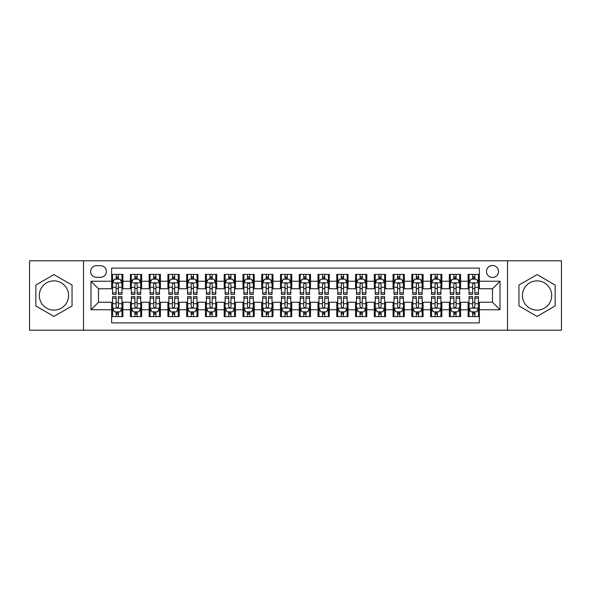 <?xml version="1.0" encoding="UTF-8"?>
<svg xmlns="http://www.w3.org/2000/svg" width="591" height="591" viewBox="0 0 591 591"><rect width="100%" height="100%" fill="white"/><g stroke="black" fill="none" stroke-linecap="round" stroke-linejoin="round"><path stroke-width="0.89" d="M537.056 280.865A14.635 14.635 0 0 0 522.422 295.5A14.635 14.635 0 0 0 537.056 310.135A14.635 14.635 0 0 0 551.691 295.5A14.635 14.635 0 0 0 537.056 280.865M492.502 265.485A6.006 6.006 0 0 0 486.496 271.483A6.006 6.006 0 0 0 492.502 277.489A6.006 6.006 0 0 0 498.501 271.483A6.006 6.006 0 0 0 492.502 265.485M53.944 310.135A14.635 14.635 0 0 1 39.309 295.5A14.635 14.635 0 0 1 53.944 280.865A14.635 14.635 0 0 1 68.578 295.5A14.635 14.635 0 0 1 53.944 310.135M507.506 330.206L561.45 330.206L561.45 260.794L507.506 260.794L507.506 330.206L83.494 330.206L83.494 260.794L29.55 260.794L29.55 330.206L83.494 330.206M479.367 274.394L468.109 274.394L468.109 281.242L460.603 281.242L460.603 288.748L468.109 288.748L468.109 281.242M460.603 281.242L460.603 274.394L449.345 274.394L449.345 281.242L441.846 281.242L441.846 288.748L449.345 288.748L449.345 281.242M441.846 281.242L441.846 274.394L430.588 274.394L430.588 281.242L423.082 281.242L423.082 288.748L430.588 288.748L430.588 281.242M423.082 281.242L423.082 274.394L411.824 274.394L411.824 281.242L404.318 281.242L404.318 288.748L411.824 288.748L411.824 281.242M404.318 281.242L404.318 274.394L393.059 274.394L393.059 281.242L385.554 281.242L385.554 288.748L393.059 288.748L393.059 281.242M385.554 281.242L385.554 274.394L374.302 274.394L374.302 281.242L366.797 281.242L366.797 288.748L374.302 288.748L374.302 281.242M366.797 281.242L366.797 274.394L355.538 274.394L355.538 281.242L348.033 281.242L348.033 288.748L355.538 288.748L355.538 281.242M348.033 281.242L348.033 274.394L336.774 274.394L336.774 281.242L329.268 281.242L329.268 288.748L336.774 288.748L336.774 281.242M329.268 281.242L329.268 274.394L318.017 274.394L318.017 281.242L310.511 281.242L310.511 288.748L318.017 288.748L318.017 281.242M310.511 281.242L310.511 274.394L299.253 274.394L299.253 281.242L291.747 281.242L291.747 288.748L299.253 288.748L299.253 281.242M291.747 281.242L291.747 274.394L280.489 274.394L280.489 281.242L272.983 281.242L272.983 288.748L280.489 288.748L280.489 281.242M272.983 281.242L272.983 274.394L261.732 274.394L261.732 281.242L254.226 281.242L254.226 288.748L261.732 288.748L261.732 281.242M254.226 281.242L254.226 274.394L242.967 274.394L242.967 281.242L235.462 281.242L235.462 288.748L242.967 288.748L242.967 281.242M235.462 281.242L235.462 274.394L224.203 274.394L224.203 281.242L216.698 281.242L216.698 288.748L224.203 288.748L224.203 281.242M216.698 281.242L216.698 274.394L205.446 274.394L205.446 281.242L197.941 281.242L197.941 288.748L205.446 288.748L205.446 281.242M197.941 281.242L197.941 274.394L186.682 274.394L186.682 281.242L179.176 281.242L179.176 288.748L186.682 288.748L186.682 281.242M179.176 281.242L179.176 274.394L167.918 274.394L167.918 281.242L160.412 281.242L160.412 288.748L167.918 288.748L167.918 281.242M160.412 281.242L160.412 274.394L149.154 274.394L149.154 281.242L141.655 281.242L141.655 288.748L149.154 288.748L149.154 281.242M141.655 281.242L141.655 274.394L130.397 274.394L130.397 288.748L122.891 288.748L122.891 274.394L111.633 274.394M111.633 316.606L122.891 316.606L122.891 302.252L130.397 302.252L130.397 316.606L141.655 316.606L141.655 302.252L149.154 302.252L149.154 309.758L141.655 309.758M149.154 309.758L149.154 316.606L160.412 316.606L160.412 302.252L167.918 302.252L167.918 309.758L160.412 309.758M167.918 309.758L167.918 316.606L179.176 316.606L179.176 302.252L186.682 302.252L186.682 309.758L179.176 309.758M186.682 309.758L186.682 316.606L197.941 316.606L197.941 302.252L205.446 302.252L205.446 309.758L197.941 309.758M205.446 309.758L205.446 316.606L216.698 316.606L216.698 302.252L224.203 302.252L224.203 309.758L216.698 309.758M224.203 309.758L224.203 316.606L235.462 316.606L235.462 302.252L242.967 302.252L242.967 309.758L235.462 309.758M242.967 309.758L242.967 316.606L254.226 316.606L254.226 302.252L261.732 302.252L261.732 309.758L254.226 309.758M261.732 309.758L261.732 316.606L272.983 316.606L272.983 302.252L280.489 302.252L280.489 309.758L272.983 309.758M280.489 309.758L280.489 316.606L291.747 316.606L291.747 302.252L299.253 302.252L299.253 309.758L291.747 309.758M299.253 309.758L299.253 316.606L310.511 316.606L310.511 302.252L318.017 302.252L318.017 309.758L310.511 309.758M318.017 309.758L318.017 316.606L329.268 316.606L329.268 302.252L336.774 302.252L336.774 309.758L329.268 309.758M336.774 309.758L336.774 316.606L348.033 316.606L348.033 302.252L355.538 302.252L355.538 309.758L348.033 309.758M355.538 309.758L355.538 316.606L366.797 316.606L366.797 302.252L374.302 302.252L374.302 309.758L366.797 309.758M374.302 309.758L374.302 316.606L385.554 316.606L385.554 302.252L393.059 302.252L393.059 309.758L385.554 309.758M393.059 309.758L393.059 316.606L404.318 316.606L404.318 302.252L411.824 302.252L411.824 309.758L404.318 309.758M411.824 309.758L411.824 316.606L423.082 316.606L423.082 302.252L430.588 302.252L430.588 309.758L423.082 309.758M430.588 309.758L430.588 316.606L441.846 316.606L441.846 302.252L449.345 302.252L449.345 309.758L441.846 309.758M449.345 309.758L449.345 316.606L460.603 316.606L460.603 302.252L468.109 302.252L468.109 309.758L460.603 309.758M96.436 277.305L100.566 277.305A5.814 5.814 0 0 0 106.38 271.483A5.814 5.814 0 0 0 100.566 265.669L96.436 265.669A5.814 5.814 0 0 0 90.622 271.483A5.814 5.814 0 0 0 96.436 277.305M507.506 260.794L83.494 260.794M479.367 281.242L479.367 268.107L111.633 268.107L111.633 288.748L98.498 288.748L98.498 302.252L111.633 302.252L111.633 322.893L479.367 322.893L479.367 302.252L492.502 302.252L492.502 288.748L479.367 288.748L479.367 281.242L500.008 281.242L500.008 309.758L479.367 309.758M111.633 309.758L90.992 309.758L90.992 281.242L111.633 281.242M468.109 309.758L468.109 316.606L479.367 316.606M111.633 279.085L112.571 279.085M116.139 279.085L118.385 279.085M121.953 279.085L122.891 279.085M111.633 288.556L112.571 288.556M116.139 288.556L118.385 288.556M121.953 288.556L122.891 288.556M111.633 302.444L112.571 302.444M116.139 302.444L118.385 302.444M121.953 302.444L122.891 302.444M111.633 311.915L112.571 311.915M116.139 311.915L118.385 311.915M121.953 311.915L122.891 311.915M130.397 288.556L131.335 288.556M134.896 288.556L137.149 288.556M140.717 288.556L141.655 288.556M130.397 279.085L131.335 279.085M134.896 279.085L137.149 279.085M140.717 279.085L141.655 279.085M130.397 302.444L131.335 302.444M134.896 302.444L137.149 302.444M140.717 302.444L141.655 302.444M130.397 311.915L131.335 311.915M134.896 311.915L137.149 311.915M140.717 311.915L141.655 311.915M149.154 302.444L150.092 302.444M153.66 302.444L155.913 302.444M159.474 302.444L160.412 302.444M149.154 311.915L150.092 311.915M153.66 311.915L155.913 311.915M159.474 311.915L160.412 311.915M149.154 279.085L150.092 279.085M153.66 279.085L155.913 279.085M159.474 279.085L160.412 279.085M149.154 288.556L150.092 288.556M153.66 288.556L155.913 288.556M159.474 288.556L160.412 288.556M167.918 302.444L168.856 302.444M172.424 302.444L174.67 302.444M178.238 302.444L179.176 302.444M167.918 311.915L168.856 311.915M172.424 311.915L174.67 311.915M178.238 311.915L179.176 311.915M167.918 279.085L168.856 279.085M172.424 279.085L174.67 279.085M178.238 279.085L179.176 279.085M167.918 288.556L168.856 288.556M172.424 288.556L174.67 288.556M178.238 288.556L179.176 288.556M186.682 302.444L187.62 302.444M191.181 302.444L193.434 302.444M197.002 302.444L197.941 302.444M186.682 311.915L187.62 311.915M191.181 311.915L193.434 311.915M197.002 311.915L197.941 311.915M186.682 279.085L187.62 279.085M191.181 279.085L193.434 279.085M197.002 279.085L197.941 279.085M186.682 288.556L187.62 288.556M191.181 288.556L193.434 288.556M197.002 288.556L197.941 288.556M205.446 302.444L206.385 302.444M209.945 302.444L212.199 302.444M215.759 302.444L216.698 302.444M205.446 311.915L206.385 311.915M209.945 311.915L212.199 311.915M215.759 311.915L216.698 311.915M205.446 279.085L206.385 279.085M209.945 279.085L212.199 279.085M215.759 279.085L216.698 279.085M205.446 288.556L206.385 288.556M209.945 288.556L212.199 288.556M215.759 288.556L216.698 288.556M224.203 302.444L225.141 302.444M228.71 302.444L230.955 302.444M234.524 302.444L235.462 302.444M224.203 311.915L225.141 311.915M228.71 311.915L230.955 311.915M234.524 311.915L235.462 311.915M224.203 279.085L225.141 279.085M228.71 279.085L230.955 279.085M234.524 279.085L235.462 279.085M224.203 288.556L225.141 288.556M228.71 288.556L230.955 288.556M234.524 288.556L235.462 288.556M242.967 302.444L243.906 302.444M247.466 302.444L249.72 302.444M253.288 302.444L254.226 302.444M242.967 311.915L243.906 311.915M247.466 311.915L249.72 311.915M253.288 311.915L254.226 311.915M242.967 279.085L243.906 279.085M247.466 279.085L249.72 279.085M253.288 279.085L254.226 279.085M242.967 288.556L243.906 288.556M247.466 288.556L249.72 288.556M253.288 288.556L254.226 288.556M261.732 302.444L262.67 302.444M266.231 302.444L268.484 302.444M272.045 302.444L272.983 302.444M261.732 311.915L262.67 311.915M266.231 311.915L268.484 311.915M272.045 311.915L272.983 311.915M261.732 279.085L262.67 279.085M266.231 279.085L268.484 279.085M272.045 279.085L272.983 279.085M261.732 288.556L262.67 288.556M266.231 288.556L268.484 288.556M272.045 288.556L272.983 288.556M280.489 302.444L281.427 302.444M284.995 302.444L287.248 302.444M290.809 302.444L291.747 302.444M280.489 311.915L281.427 311.915M284.995 311.915L287.248 311.915M290.809 311.915L291.747 311.915M280.489 279.085L281.427 279.085M284.995 279.085L287.248 279.085M290.809 279.085L291.747 279.085M280.489 288.556L281.427 288.556M284.995 288.556L287.248 288.556M290.809 288.556L291.747 288.556M299.253 302.444L300.191 302.444M303.752 302.444L306.005 302.444M309.573 302.444L310.511 302.444M299.253 311.915L300.191 311.915M303.752 311.915L306.005 311.915M309.573 311.915L310.511 311.915M299.253 279.085L300.191 279.085M303.752 279.085L306.005 279.085M309.573 279.085L310.511 279.085M299.253 288.556L300.191 288.556M303.752 288.556L306.005 288.556M309.573 288.556L310.511 288.556M318.017 302.444L318.955 302.444M322.516 302.444L324.769 302.444M328.33 302.444L329.268 302.444M318.017 311.915L318.955 311.915M322.516 311.915L324.769 311.915M328.33 311.915L329.268 311.915M318.017 279.085L318.955 279.085M322.516 279.085L324.769 279.085M328.33 279.085L329.268 279.085M318.017 288.556L318.955 288.556M322.516 288.556L324.769 288.556M328.33 288.556L329.268 288.556M336.774 302.444L337.712 302.444M341.28 302.444L343.534 302.444M347.094 302.444L348.033 302.444M336.774 311.915L337.712 311.915M341.28 311.915L343.534 311.915M347.094 311.915L348.033 311.915M336.774 279.085L337.712 279.085M341.28 279.085L343.534 279.085M347.094 279.085L348.033 279.085M336.774 288.556L337.712 288.556M341.28 288.556L343.534 288.556M347.094 288.556L348.033 288.556M355.538 302.444L356.476 302.444M360.045 302.444L362.29 302.444M365.859 302.444L366.797 302.444M355.538 311.915L356.476 311.915M360.045 311.915L362.29 311.915M365.859 311.915L366.797 311.915M355.538 279.085L356.476 279.085M360.045 279.085L362.29 279.085M365.859 279.085L366.797 279.085M355.538 288.556L356.476 288.556M360.045 288.556L362.29 288.556M365.859 288.556L366.797 288.556M374.302 302.444L375.241 302.444M378.801 302.444L381.055 302.444M384.615 302.444L385.554 302.444M374.302 311.915L375.241 311.915M378.801 311.915L381.055 311.915M384.615 311.915L385.554 311.915M374.302 279.085L375.241 279.085M378.801 279.085L381.055 279.085M384.615 279.085L385.554 279.085M374.302 288.556L375.241 288.556M378.801 288.556L381.055 288.556M384.615 288.556L385.554 288.556M393.059 302.444L393.998 302.444M397.566 302.444L399.819 302.444M403.38 302.444L404.318 302.444M393.059 311.915L393.998 311.915M397.566 311.915L399.819 311.915M403.38 311.915L404.318 311.915M393.059 279.085L393.998 279.085M397.566 279.085L399.819 279.085M403.38 279.085L404.318 279.085M393.059 288.556L393.998 288.556M397.566 288.556L399.819 288.556M403.38 288.556L404.318 288.556M411.824 302.444L412.762 302.444M416.33 302.444L418.576 302.444M422.144 302.444L423.082 302.444M411.824 311.915L412.762 311.915M416.33 311.915L418.576 311.915M422.144 311.915L423.082 311.915M411.824 279.085L412.762 279.085M416.33 279.085L418.576 279.085M422.144 279.085L423.082 279.085M411.824 288.556L412.762 288.556M416.33 288.556L418.576 288.556M422.144 288.556L423.082 288.556M430.588 302.444L431.526 302.444M435.087 302.444L437.34 302.444M440.908 302.444L441.846 302.444M430.588 311.915L431.526 311.915M435.087 311.915L437.34 311.915M440.908 311.915L441.846 311.915M430.588 279.085L431.526 279.085M435.087 279.085L437.34 279.085M440.908 279.085L441.846 279.085M430.588 288.556L431.526 288.556M435.087 288.556L437.34 288.556M440.908 288.556L441.846 288.556M449.345 302.444L450.283 302.444M453.851 302.444L456.104 302.444M459.665 302.444L460.603 302.444M449.345 311.915L450.283 311.915M453.851 311.915L456.104 311.915M459.665 311.915L460.603 311.915M449.345 279.085L450.283 279.085M453.851 279.085L456.104 279.085M459.665 279.085L460.603 279.085M449.345 288.556L450.283 288.556M453.851 288.556L456.104 288.556M459.665 288.556L460.603 288.556M468.109 302.444L469.047 302.444M472.615 302.444L474.861 302.444M478.429 302.444L479.367 302.444M468.109 311.915L469.047 311.915M472.615 311.915L474.861 311.915M478.429 311.915L479.367 311.915M468.109 279.085L469.047 279.085M472.615 279.085L474.861 279.085M478.429 279.085L479.367 279.085M468.109 288.556L469.047 288.556M472.615 288.556L474.861 288.556M478.429 288.556L479.367 288.556M98.498 288.748L90.992 281.242M98.498 302.252L90.992 309.758M500.008 281.242L492.502 288.748M500.008 309.758L492.502 302.252M53.944 316.407L72.043 305.953L72.043 285.047L53.944 274.593L35.837 285.047L35.837 305.953L53.944 316.407M555.163 285.047L537.056 274.593L518.957 285.047L518.957 305.953L537.056 316.407L555.163 305.953L555.163 285.047M118.385 276.832L116.139 276.832M121.953 292.848L118.385 292.848L118.385 294.377L121.953 294.377L121.953 282.926L120.076 279.174L114.447 279.174L112.571 282.926L112.571 294.377L116.139 294.377L116.139 292.848L112.571 292.848M112.571 282.926L112.571 274.394M121.953 282.926L121.953 274.394M116.139 279.174L116.139 274.394M118.385 274.394L118.385 279.174M118.385 292.848L118.385 284.337C117.639 282.89 116.885 282.89 116.139 284.337L116.139 292.848M116.139 314.168L118.385 314.168M112.571 298.152L116.139 298.152L116.139 296.623L112.571 296.623L112.571 308.074L114.447 311.826L120.076 311.826L121.953 308.074L121.953 296.623L118.385 296.623L118.385 298.152L121.953 298.152M121.953 308.074L121.953 316.606M112.571 308.074L112.571 316.606M118.385 311.826L118.385 316.606M116.139 316.606L116.139 311.826M116.139 298.152L116.139 306.663C116.885 308.11 117.639 308.11 118.385 306.663L118.385 298.152M137.149 276.832L134.896 276.832M140.717 292.848L137.149 292.848L137.149 294.377L140.717 294.377L140.717 282.926L138.841 279.174L133.211 279.174L131.335 282.926L131.335 294.377L134.896 294.377L134.896 292.848L131.335 292.848M131.335 282.926L131.335 274.394M140.717 282.926L140.717 274.394M134.896 279.174L134.896 274.394M137.149 274.394L137.149 279.174M137.149 292.848L137.149 284.337C136.403 282.89 135.649 282.89 134.896 284.337L134.896 292.848M155.913 276.832L153.66 276.832M159.474 292.848L155.913 292.848L155.913 294.377L159.474 294.377L159.474 282.926L157.598 279.174L151.968 279.174L150.092 282.926L150.092 294.377L153.66 294.377L153.66 292.848L150.092 292.848M150.092 282.926L150.092 274.394M159.474 282.926L159.474 274.394M153.66 279.174L153.66 274.394M155.913 274.394L155.913 279.174M155.913 292.848L155.913 284.337C155.16 282.89 154.414 282.89 153.66 284.337L153.66 292.848M174.67 276.832L172.424 276.832M178.238 292.848L174.67 292.848L174.67 294.377L178.238 294.377L178.238 282.926L176.362 279.174L170.733 279.174L168.856 282.926L168.856 294.377L172.424 294.377L172.424 292.848L168.856 292.848M168.856 282.926L168.856 274.394M178.238 282.926L178.238 274.394M172.424 279.174L172.424 274.394M174.67 274.394L174.67 279.174M174.67 292.848L174.67 284.337C173.924 282.89 173.17 282.89 172.424 284.337L172.424 292.848M193.434 276.832L191.181 276.832M197.002 292.848L193.434 292.848L193.434 294.377L197.002 294.377L197.002 282.926L195.126 279.174L189.497 279.174L187.62 282.926L187.62 294.377L191.181 294.377L191.181 292.848L187.62 292.848M187.62 282.926L187.62 274.394M197.002 282.926L197.002 274.394M191.181 279.174L191.181 274.394M193.434 274.394L193.434 279.174M193.434 292.848L193.434 284.337C192.688 282.89 191.935 282.89 191.181 284.337L191.181 292.848M134.896 314.168L137.149 314.168M131.335 298.152L134.896 298.152L134.896 296.623L131.335 296.623L131.335 308.074L133.211 311.826L138.841 311.826L140.717 308.074L140.717 296.623L137.149 296.623L137.149 298.152L140.717 298.152M140.717 308.074L140.717 316.606M131.335 308.074L131.335 316.606M137.149 311.826L137.149 316.606M134.896 316.606L134.896 311.826M134.896 298.152L134.896 306.663C135.649 308.11 136.395 308.11 137.149 306.663L137.149 298.152M153.66 314.168L155.913 314.168M150.092 298.152L153.66 298.152L153.66 296.623L150.092 296.623L150.092 308.074L151.968 311.826L157.598 311.826L159.474 308.074L159.474 296.623L155.913 296.623L155.913 298.152L159.474 298.152M159.474 308.074L159.474 316.606M150.092 308.074L150.092 316.606M155.913 311.826L155.913 316.606M153.66 316.606L153.66 311.826M153.66 298.152L153.66 306.663C154.406 308.11 155.16 308.11 155.913 306.663L155.913 298.152M172.424 314.168L174.67 314.168M168.856 298.152L172.424 298.152L172.424 296.623L168.856 296.623L168.856 308.074L170.733 311.826L176.362 311.826L178.238 308.074L178.238 296.623L174.67 296.623L174.67 298.152L178.238 298.152M178.238 308.074L178.238 316.606M168.856 308.074L168.856 316.606M174.67 311.826L174.67 316.606M172.424 316.606L172.424 311.826M172.424 298.152L172.424 306.663C173.17 308.11 173.924 308.11 174.67 306.663L174.67 298.152M191.181 314.168L193.434 314.168M187.62 298.152L191.181 298.152L191.181 296.623L187.62 296.623L187.62 308.074L189.497 311.826L195.126 311.826L197.002 308.074L197.002 296.623L193.434 296.623L193.434 298.152L197.002 298.152M197.002 308.074L197.002 316.606M187.62 308.074L187.62 316.606M193.434 311.826L193.434 316.606M191.181 316.606L191.181 311.826M191.181 298.152L191.181 306.663C191.935 308.11 192.681 308.11 193.434 306.663L193.434 298.152M212.199 276.832L209.945 276.832M215.759 292.848L212.199 292.848L212.199 294.377L215.759 294.377L215.759 282.926L213.883 279.174L208.254 279.174L206.385 282.926L206.385 294.377L209.945 294.377L209.945 292.848L206.385 292.848M206.385 282.926L206.385 274.394M215.759 282.926L215.759 274.394M209.945 279.174L209.945 274.394M212.199 274.394L212.199 279.174M212.199 292.848L212.199 284.337C211.445 282.89 210.699 282.89 209.945 284.337L209.945 292.848M209.945 314.168L212.199 314.168M206.385 298.152L209.945 298.152L209.945 296.623L206.385 296.623L206.385 308.074L208.254 311.826L213.883 311.826L215.759 308.074L215.759 296.623L212.199 296.623L212.199 298.152L215.759 298.152M215.759 308.074L215.759 316.606M206.385 308.074L206.385 316.606M212.199 311.826L212.199 316.606M209.945 316.606L209.945 311.826M209.945 298.152L209.945 306.663C210.691 308.11 211.445 308.11 212.199 306.663L212.199 298.152M230.955 276.832L228.71 276.832M234.524 292.848L230.955 292.848L230.955 294.377L234.524 294.377L234.524 282.926L232.647 279.174L227.018 279.174L225.141 282.926L225.141 294.377L228.71 294.377L228.71 292.848L225.141 292.848M225.141 282.926L225.141 274.394M234.524 282.926L234.524 274.394M228.71 279.174L228.71 274.394M230.955 274.394L230.955 279.174M230.955 292.848L230.955 284.337C230.209 282.89 229.456 282.89 228.71 284.337L228.71 292.848M228.71 314.168L230.955 314.168M225.141 298.152L228.71 298.152L228.71 296.623L225.141 296.623L225.141 308.074L227.018 311.826L232.647 311.826L234.524 308.074L234.524 296.623L230.955 296.623L230.955 298.152L234.524 298.152M234.524 308.074L234.524 316.606M225.141 308.074L225.141 316.606M230.955 311.826L230.955 316.606M228.71 316.606L228.71 311.826M228.71 298.152L228.71 306.663C229.456 308.11 230.209 308.11 230.955 306.663L230.955 298.152M249.72 276.832L247.466 276.832M253.288 292.848L249.72 292.848L249.72 294.377L253.288 294.377L253.288 282.926L251.411 279.174L245.782 279.174L243.906 282.926L243.906 294.377L247.466 294.377L247.466 292.848L243.906 292.848M243.906 282.926L243.906 274.394M253.288 282.926L253.288 274.394M247.466 279.174L247.466 274.394M249.72 274.394L249.72 279.174M249.72 292.848L249.72 284.337C248.974 282.89 248.22 282.89 247.466 284.337L247.466 292.848M247.466 314.168L249.72 314.168M243.906 298.152L247.466 298.152L247.466 296.623L243.906 296.623L243.906 308.074L245.782 311.826L251.411 311.826L253.288 308.074L253.288 296.623L249.72 296.623L249.72 298.152L253.288 298.152M253.288 308.074L253.288 316.606M243.906 308.074L243.906 316.606M249.72 311.826L249.72 316.606M247.466 316.606L247.466 311.826M247.466 298.152L247.466 306.663C248.22 308.11 248.966 308.11 249.72 306.663L249.72 298.152M268.484 276.832L266.231 276.832M272.045 292.848L268.484 292.848L268.484 294.377L272.045 294.377L272.045 282.926L270.168 279.174L264.546 279.174L262.67 282.926L262.67 294.377L266.231 294.377L266.231 292.848L262.67 292.848M262.67 282.926L262.67 274.394M272.045 282.926L272.045 274.394M266.231 279.174L266.231 274.394M268.484 274.394L268.484 279.174M268.484 292.848L268.484 284.337C267.73 282.89 266.984 282.89 266.231 284.337L266.231 292.848M266.231 314.168L268.484 314.168M262.67 298.152L266.231 298.152L266.231 296.623L262.67 296.623L262.67 308.074L264.546 311.826L270.168 311.826L272.045 308.074L272.045 296.623L268.484 296.623L268.484 298.152L272.045 298.152M272.045 308.074L272.045 316.606M262.67 308.074L262.67 316.606M268.484 311.826L268.484 316.606M266.231 316.606L266.231 311.826M266.231 298.152L266.231 306.663C266.984 308.11 267.73 308.11 268.484 306.663L268.484 298.152M287.248 276.832L284.995 276.832M290.809 292.848L287.248 292.848L287.248 294.377L290.809 294.377L290.809 282.926L288.933 279.174L283.303 279.174L281.427 282.926L281.427 294.377L284.995 294.377L284.995 292.848L281.427 292.848M281.427 282.926L281.427 274.394M290.809 282.926L290.809 274.394M284.995 279.174L284.995 274.394M287.248 274.394L287.248 279.174M287.248 292.848L287.248 284.337C286.495 282.89 285.749 282.89 284.995 284.337L284.995 292.848M284.995 314.168L287.248 314.168M281.427 298.152L284.995 298.152L284.995 296.623L281.427 296.623L281.427 308.074L283.303 311.826L288.933 311.826L290.809 308.074L290.809 296.623L287.248 296.623L287.248 298.152L290.809 298.152M290.809 308.074L290.809 316.606M281.427 308.074L281.427 316.606M287.248 311.826L287.248 316.606M284.995 316.606L284.995 311.826M284.995 298.152L284.995 306.663C285.741 308.11 286.495 308.11 287.248 306.663L287.248 298.152M306.005 276.832L303.752 276.832M309.573 292.848L306.005 292.848L306.005 294.377L309.573 294.377L309.573 282.926L307.697 279.174L302.067 279.174L300.191 282.926L300.191 294.377L303.752 294.377L303.752 292.848L300.191 292.848M300.191 282.926L300.191 274.394M309.573 282.926L309.573 274.394M303.752 279.174L303.752 274.394M306.005 274.394L306.005 279.174M306.005 292.848L306.005 284.337C305.259 282.89 304.505 282.89 303.752 284.337L303.752 292.848M303.752 314.168L306.005 314.168M300.191 298.152L303.752 298.152L303.752 296.623L300.191 296.623L300.191 308.074L302.067 311.826L307.697 311.826L309.573 308.074L309.573 296.623L306.005 296.623L306.005 298.152L309.573 298.152M309.573 308.074L309.573 316.606M300.191 308.074L300.191 316.606M306.005 311.826L306.005 316.606M303.752 316.606L303.752 311.826M303.752 298.152L303.752 306.663C304.505 308.11 305.252 308.11 306.005 306.663L306.005 298.152M324.769 276.832L322.516 276.832M328.33 292.848L324.769 292.848L324.769 294.377L328.33 294.377L328.33 282.926L326.454 279.174L320.832 279.174L318.955 282.926L318.955 294.377L322.516 294.377L322.516 292.848L318.955 292.848M318.955 282.926L318.955 274.394M328.33 282.926L328.33 274.394M322.516 279.174L322.516 274.394M324.769 274.394L324.769 279.174M324.769 292.848L324.769 284.337C324.016 282.89 323.27 282.89 322.516 284.337L322.516 292.848M322.516 314.168L324.769 314.168M318.955 298.152L322.516 298.152L322.516 296.623L318.955 296.623L318.955 308.074L320.832 311.826L326.454 311.826L328.33 308.074L328.33 296.623L324.769 296.623L324.769 298.152L328.33 298.152M328.33 308.074L328.33 316.606M318.955 308.074L318.955 316.606M324.769 311.826L324.769 316.606M322.516 316.606L322.516 311.826M322.516 298.152L322.516 306.663C323.27 308.11 324.016 308.11 324.769 306.663L324.769 298.152M343.534 276.832L341.28 276.832M347.094 292.848L343.534 292.848L343.534 294.377L347.094 294.377L347.094 282.926L345.218 279.174L339.589 279.174L337.712 282.926L337.712 294.377L341.28 294.377L341.28 292.848L337.712 292.848M337.712 282.926L337.712 274.394M347.094 282.926L347.094 274.394M341.28 279.174L341.28 274.394M343.534 274.394L343.534 279.174M343.534 292.848L343.534 284.337C342.78 282.89 342.034 282.89 341.28 284.337L341.28 292.848M341.28 314.168L343.534 314.168M337.712 298.152L341.28 298.152L341.28 296.623L337.712 296.623L337.712 308.074L339.589 311.826L345.218 311.826L347.094 308.074L347.094 296.623L343.534 296.623L343.534 298.152L347.094 298.152M347.094 308.074L347.094 316.606M337.712 308.074L337.712 316.606M343.534 311.826L343.534 316.606M341.28 316.606L341.28 311.826M341.28 298.152L341.28 306.663C342.026 308.11 342.78 308.11 343.534 306.663L343.534 298.152M362.29 276.832L360.045 276.832M365.859 292.848L362.29 292.848L362.29 294.377L365.859 294.377L365.859 282.926L363.982 279.174L358.353 279.174L356.476 282.926L356.476 294.377L360.045 294.377L360.045 292.848L356.476 292.848M356.476 282.926L356.476 274.394M365.859 282.926L365.859 274.394M360.045 279.174L360.045 274.394M362.29 274.394L362.29 279.174M362.29 292.848L362.29 284.337C361.544 282.89 360.791 282.89 360.045 284.337L360.045 292.848M381.055 276.832L378.801 276.832M384.615 292.848L381.055 292.848L381.055 294.377L384.615 294.377L384.615 282.926L382.746 279.174L377.117 279.174L375.241 282.926L375.241 294.377L378.801 294.377L378.801 292.848L375.241 292.848M375.241 282.926L375.241 274.394M384.615 282.926L384.615 274.394M378.801 279.174L378.801 274.394M381.055 274.394L381.055 279.174M381.055 292.848L381.055 284.337C380.308 282.89 379.555 282.89 378.801 284.337L378.801 292.848M399.819 276.832L397.566 276.832M403.38 292.848L399.819 292.848L399.819 294.377L403.38 294.377L403.38 282.926L401.503 279.174L395.874 279.174L393.998 282.926L393.998 294.377L397.566 294.377L397.566 292.848L393.998 292.848M393.998 282.926L393.998 274.394M403.38 282.926L403.38 274.394M397.566 279.174L397.566 274.394M399.819 274.394L399.819 279.174M399.819 292.848L399.819 284.337C399.065 282.89 398.319 282.89 397.566 284.337L397.566 292.848M418.576 276.832L416.33 276.832M422.144 292.848L418.576 292.848L418.576 294.377L422.144 294.377L422.144 282.926L420.267 279.174L414.638 279.174L412.762 282.926L412.762 294.377L416.33 294.377L416.33 292.848L412.762 292.848M412.762 282.926L412.762 274.394M422.144 282.926L422.144 274.394M416.33 279.174L416.33 274.394M418.576 274.394L418.576 279.174M418.576 292.848L418.576 284.337C417.83 282.89 417.076 282.89 416.33 284.337L416.33 292.848M437.34 276.832L435.087 276.832M440.908 292.848L437.34 292.848L437.34 294.377L440.908 294.377L440.908 282.926L439.032 279.174L433.402 279.174L431.526 282.926L431.526 294.377L435.087 294.377L435.087 292.848L431.526 292.848M431.526 282.926L431.526 274.394M440.908 282.926L440.908 274.394M435.087 279.174L435.087 274.394M437.34 274.394L437.34 279.174M437.34 292.848L437.34 284.337C436.594 282.89 435.84 282.89 435.087 284.337L435.087 292.848M456.104 276.832L453.851 276.832M459.665 292.848L456.104 292.848L456.104 294.377L459.665 294.377L459.665 282.926L457.789 279.174L452.159 279.174L450.283 282.926L450.283 294.377L453.851 294.377L453.851 292.848L450.283 292.848M450.283 282.926L450.283 274.394M459.665 282.926L459.665 274.394M453.851 279.174L453.851 274.394M456.104 274.394L456.104 279.174M456.104 292.848L456.104 284.337C455.351 282.89 454.605 282.89 453.851 284.337L453.851 292.848M474.861 276.832L472.615 276.832M478.429 292.848L474.861 292.848L474.861 294.377L478.429 294.377L478.429 282.926L476.553 279.174L470.924 279.174L469.047 282.926L469.047 294.377L472.615 294.377L472.615 292.848L469.047 292.848M469.047 282.926L469.047 274.394M478.429 282.926L478.429 274.394M472.615 279.174L472.615 274.394M474.861 274.394L474.861 279.174M474.861 292.848L474.861 284.337C474.115 282.89 473.361 282.89 472.615 284.337L472.615 292.848M360.045 314.168L362.29 314.168M356.476 298.152L360.045 298.152L360.045 296.623L356.476 296.623L356.476 308.074L358.353 311.826L363.982 311.826L365.859 308.074L365.859 296.623L362.29 296.623L362.29 298.152L365.859 298.152M365.859 308.074L365.859 316.606M356.476 308.074L356.476 316.606M362.29 311.826L362.29 316.606M360.045 316.606L360.045 311.826M360.045 298.152L360.045 306.663C360.791 308.11 361.544 308.11 362.29 306.663L362.29 298.152M378.801 314.168L381.055 314.168M375.241 298.152L378.801 298.152L378.801 296.623L375.241 296.623L375.241 308.074L377.117 311.826L382.746 311.826L384.615 308.074L384.615 296.623L381.055 296.623L381.055 298.152L384.615 298.152M384.615 308.074L384.615 316.606M375.241 308.074L375.241 316.606M381.055 311.826L381.055 316.606M378.801 316.606L378.801 311.826M378.801 298.152L378.801 306.663C379.555 308.11 380.301 308.11 381.055 306.663L381.055 298.152M397.566 314.168L399.819 314.168M393.998 298.152L397.566 298.152L397.566 296.623L393.998 296.623L393.998 308.074L395.874 311.826L401.503 311.826L403.38 308.074L403.38 296.623L399.819 296.623L399.819 298.152L403.38 298.152M403.38 308.074L403.38 316.606M393.998 308.074L393.998 316.606M399.819 311.826L399.819 316.606M397.566 316.606L397.566 311.826M397.566 298.152L397.566 306.663C398.312 308.11 399.065 308.11 399.819 306.663L399.819 298.152M416.33 314.168L418.576 314.168M412.762 298.152L416.33 298.152L416.33 296.623L412.762 296.623L412.762 308.074L414.638 311.826L420.267 311.826L422.144 308.074L422.144 296.623L418.576 296.623L418.576 298.152L422.144 298.152M422.144 308.074L422.144 316.606M412.762 308.074L412.762 316.606M418.576 311.826L418.576 316.606M416.33 316.606L416.33 311.826M416.33 298.152L416.33 306.663C417.076 308.11 417.83 308.11 418.576 306.663L418.576 298.152M435.087 314.168L437.34 314.168M431.526 298.152L435.087 298.152L435.087 296.623L431.526 296.623L431.526 308.074L433.402 311.826L439.032 311.826L440.908 308.074L440.908 296.623L437.34 296.623L437.34 298.152L440.908 298.152M440.908 308.074L440.908 316.606M431.526 308.074L431.526 316.606M437.34 311.826L437.34 316.606M435.087 316.606L435.087 311.826M435.087 298.152L435.087 306.663C435.84 308.11 436.586 308.11 437.34 306.663L437.34 298.152M453.851 314.168L456.104 314.168M450.283 298.152L453.851 298.152L453.851 296.623L450.283 296.623L450.283 308.074L452.159 311.826L457.789 311.826L459.665 308.074L459.665 296.623L456.104 296.623L456.104 298.152L459.665 298.152M459.665 308.074L459.665 316.606M450.283 308.074L450.283 316.606M456.104 311.826L456.104 316.606M453.851 316.606L453.851 311.826M453.851 298.152L453.851 306.663C454.597 308.11 455.351 308.11 456.104 306.663L456.104 298.152M472.615 314.168L474.861 314.168M469.047 298.152L472.615 298.152L472.615 296.623L469.047 296.623L469.047 308.074L470.924 311.826L476.553 311.826L478.429 308.074L478.429 296.623L474.861 296.623L474.861 298.152L478.429 298.152M478.429 308.074L478.429 316.606M469.047 308.074L469.047 316.606M474.861 311.826L474.861 316.606M472.615 316.606L472.615 311.826M472.615 298.152L472.615 306.663C473.361 308.11 474.115 308.11 474.861 306.663L474.861 298.152M130.397 309.758L122.891 309.758M130.397 281.242L122.891 281.242M121.909 282.838L112.615 282.838M112.571 280.208L113.93 280.208M120.594 280.208L121.953 280.208M116.139 287.278L112.571 287.278M121.953 287.278L118.385 287.278M118.385 278.029L116.139 278.029M112.615 308.162L121.909 308.162M121.953 310.792L120.594 310.792M113.93 310.792L112.571 310.792M118.385 303.722L121.953 303.722M112.571 303.722L116.139 303.722M116.139 312.971L118.385 312.971M140.665 282.838L131.379 282.838M131.335 280.208L132.694 280.208M139.358 280.208L140.717 280.208M134.896 287.278L131.335 287.278M140.717 287.278L137.149 287.278M137.149 278.029L134.896 278.029M159.43 282.838L150.144 282.838M150.092 280.208L151.459 280.208M158.115 280.208L159.474 280.208M153.66 287.278L150.092 287.278M159.474 287.278L155.913 287.278M155.913 278.029L153.66 278.029M178.194 282.838L168.9 282.838M168.856 280.208L170.215 280.208M176.879 280.208L178.238 280.208M172.424 287.278L168.856 287.278M178.238 287.278L174.67 287.278M174.67 278.029L172.424 278.029M196.951 282.838L187.665 282.838M187.62 280.208L188.98 280.208M195.643 280.208L197.002 280.208M191.181 287.278L187.62 287.278M197.002 287.278L193.434 287.278M193.434 278.029L191.181 278.029M131.379 308.162L140.665 308.162M140.717 310.792L139.358 310.792M132.694 310.792L131.335 310.792M137.149 303.722L140.717 303.722M131.335 303.722L134.896 303.722M134.896 312.971L137.149 312.971M150.144 308.162L159.43 308.162M159.474 310.792L158.115 310.792M151.459 310.792L150.092 310.792M155.913 303.722L159.474 303.722M150.092 303.722L153.66 303.722M153.66 312.971L155.913 312.971M168.9 308.162L178.194 308.162M178.238 310.792L176.879 310.792M170.215 310.792L168.856 310.792M174.67 303.722L178.238 303.722M168.856 303.722L172.424 303.722M172.424 312.971L174.67 312.971M187.665 308.162L196.951 308.162M197.002 310.792L195.643 310.792M188.98 310.792L187.62 310.792M193.434 303.722L197.002 303.722M187.62 303.722L191.181 303.722M191.181 312.971L193.434 312.971M215.715 282.838L206.429 282.838M206.385 280.208L207.744 280.208M214.4 280.208L215.759 280.208M209.945 287.278L206.385 287.278M215.759 287.278L212.199 287.278M212.199 278.029L209.945 278.029M206.429 308.162L215.715 308.162M215.759 310.792L214.4 310.792M207.744 310.792L206.385 310.792M212.199 303.722L215.759 303.722M206.385 303.722L209.945 303.722M209.945 312.971L212.199 312.971M234.479 282.838L225.193 282.838M225.141 280.208L226.501 280.208M233.164 280.208L234.524 280.208M228.71 287.278L225.141 287.278M234.524 287.278L230.955 287.278M230.955 278.029L228.71 278.029M225.193 308.162L234.479 308.162M234.524 310.792L233.164 310.792M226.501 310.792L225.141 310.792M230.955 303.722L234.524 303.722M225.141 303.722L228.71 303.722M228.71 312.971L230.955 312.971M253.236 282.838L243.95 282.838M243.906 280.208L245.265 280.208M251.929 280.208L253.288 280.208M247.466 287.278L243.906 287.278M253.288 287.278L249.72 287.278M249.72 278.029L247.466 278.029M243.95 308.162L253.236 308.162M253.288 310.792L251.929 310.792M245.265 310.792L243.906 310.792M249.72 303.722L253.288 303.722M243.906 303.722L247.466 303.722M247.466 312.971L249.72 312.971M272 282.838L262.714 282.838M262.67 280.208L264.029 280.208M270.685 280.208L272.045 280.208M266.231 287.278L262.67 287.278M272.045 287.278L268.484 287.278M268.484 278.029L266.231 278.029M262.714 308.162L272 308.162M272.045 310.792L270.685 310.792M264.029 310.792L262.67 310.792M268.484 303.722L272.045 303.722M262.67 303.722L266.231 303.722M266.231 312.971L268.484 312.971M290.765 282.838L281.479 282.838M281.427 280.208L282.786 280.208M289.45 280.208L290.809 280.208M284.995 287.278L281.427 287.278M290.809 287.278L287.248 287.278M287.248 278.029L284.995 278.029M281.479 308.162L290.765 308.162M290.809 310.792L289.45 310.792M282.786 310.792L281.427 310.792M287.248 303.722L290.809 303.722M281.427 303.722L284.995 303.722M284.995 312.971L287.248 312.971M309.521 282.838L300.235 282.838M300.191 280.208L301.55 280.208M308.214 280.208L309.573 280.208M303.752 287.278L300.191 287.278M309.573 287.278L306.005 287.278M306.005 278.029L303.752 278.029M300.235 308.162L309.521 308.162M309.573 310.792L308.214 310.792M301.55 310.792L300.191 310.792M306.005 303.722L309.573 303.722M300.191 303.722L303.752 303.722M303.752 312.971L306.005 312.971M328.286 282.838L319 282.838M318.955 280.208L320.315 280.208M326.971 280.208L328.33 280.208M322.516 287.278L318.955 287.278M328.33 287.278L324.769 287.278M324.769 278.029L322.516 278.029M319 308.162L328.286 308.162M328.33 310.792L326.971 310.792M320.315 310.792L318.955 310.792M324.769 303.722L328.33 303.722M318.955 303.722L322.516 303.722M322.516 312.971L324.769 312.971M347.05 282.838L337.764 282.838M337.712 280.208L339.071 280.208M345.735 280.208L347.094 280.208M341.28 287.278L337.712 287.278M347.094 287.278L343.534 287.278M343.534 278.029L341.28 278.029M337.764 308.162L347.05 308.162M347.094 310.792L345.735 310.792M339.071 310.792L337.712 310.792M343.534 303.722L347.094 303.722M337.712 303.722L341.28 303.722M341.28 312.971L343.534 312.971M365.807 282.838L356.521 282.838M356.476 280.208L357.836 280.208M364.499 280.208L365.859 280.208M360.045 287.278L356.476 287.278M365.859 287.278L362.29 287.278M362.29 278.029L360.045 278.029M384.571 282.838L375.285 282.838M375.241 280.208L376.6 280.208M383.256 280.208L384.615 280.208M378.801 287.278L375.241 287.278M384.615 287.278L381.055 287.278M381.055 278.029L378.801 278.029M403.335 282.838L394.049 282.838M393.998 280.208L395.357 280.208M402.02 280.208L403.38 280.208M397.566 287.278L393.998 287.278M403.38 287.278L399.819 287.278M399.819 278.029L397.566 278.029M422.1 282.838L412.806 282.838M412.762 280.208L414.121 280.208M420.785 280.208L422.144 280.208M416.33 287.278L412.762 287.278M422.144 287.278L418.576 287.278M418.576 278.029L416.33 278.029M440.856 282.838L431.57 282.838M431.526 280.208L432.885 280.208M439.541 280.208L440.908 280.208M435.087 287.278L431.526 287.278M440.908 287.278L437.34 287.278M437.34 278.029L435.087 278.029M459.621 282.838L450.335 282.838M450.283 280.208L451.642 280.208M458.306 280.208L459.665 280.208M453.851 287.278L450.283 287.278M459.665 287.278L456.104 287.278M456.104 278.029L453.851 278.029M478.385 282.838L469.091 282.838M469.047 280.208L470.406 280.208M477.07 280.208L478.429 280.208M472.615 287.278L469.047 287.278M478.429 287.278L474.861 287.278M474.861 278.029L472.615 278.029M356.521 308.162L365.807 308.162M365.859 310.792L364.499 310.792M357.836 310.792L356.476 310.792M362.29 303.722L365.859 303.722M356.476 303.722L360.045 303.722M360.045 312.971L362.29 312.971M375.285 308.162L384.571 308.162M384.615 310.792L383.256 310.792M376.6 310.792L375.241 310.792M381.055 303.722L384.615 303.722M375.241 303.722L378.801 303.722M378.801 312.971L381.055 312.971M394.049 308.162L403.335 308.162M403.38 310.792L402.02 310.792M395.357 310.792L393.998 310.792M399.819 303.722L403.38 303.722M393.998 303.722L397.566 303.722M397.566 312.971L399.819 312.971M412.806 308.162L422.1 308.162M422.144 310.792L420.785 310.792M414.121 310.792L412.762 310.792M418.576 303.722L422.144 303.722M412.762 303.722L416.33 303.722M416.33 312.971L418.576 312.971M431.57 308.162L440.856 308.162M440.908 310.792L439.541 310.792M432.885 310.792L431.526 310.792M437.34 303.722L440.908 303.722M431.526 303.722L435.087 303.722M435.087 312.971L437.34 312.971M450.335 308.162L459.621 308.162M459.665 310.792L458.306 310.792M451.642 310.792L450.283 310.792M456.104 303.722L459.665 303.722M450.283 303.722L453.851 303.722M453.851 312.971L456.104 312.971M469.091 308.162L478.385 308.162M478.429 310.792L477.07 310.792M470.406 310.792L469.047 310.792M474.861 303.722L478.429 303.722M469.047 303.722L472.615 303.722M472.615 312.971L474.861 312.971"/></g></svg>
